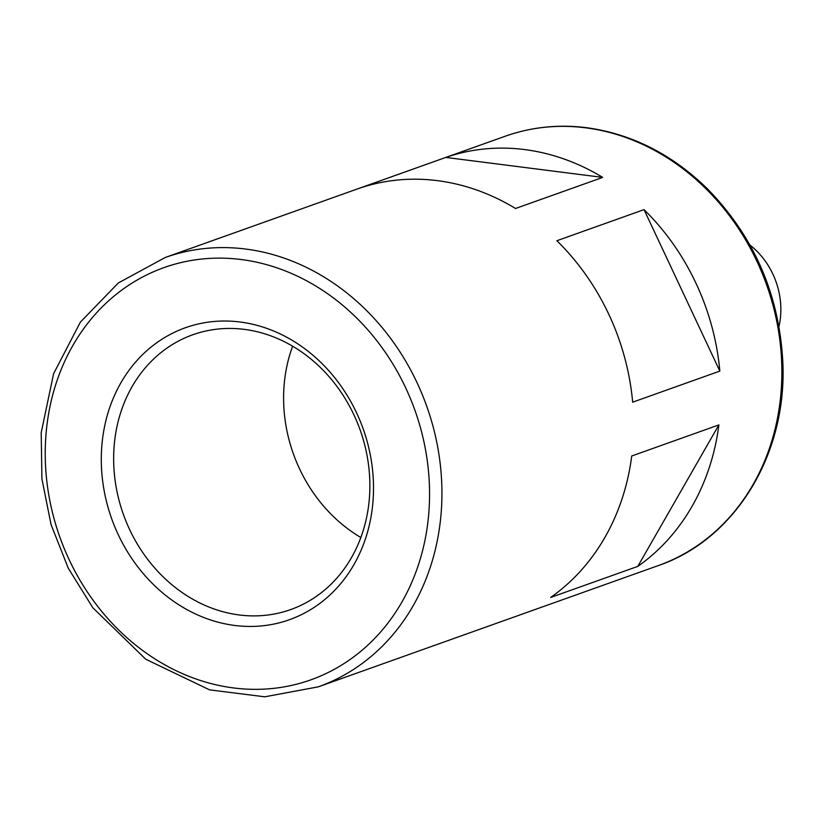 <?xml version="1.0" encoding="UTF-8"?>
<svg xmlns="http://www.w3.org/2000/svg" width="824" height="824" viewBox="0 0 824 824"><rect width="100%" height="100%" fill="white"/><g stroke="black" fill="none" stroke-linecap="round" stroke-linejoin="round"><path stroke-width="1.24" d="M602.704 177.407A227.918 196.38 -109.6 0 0 524.569 149.566A227.918 196.38 -109.6 0 0 445.815 157.425L602.704 177.407L515.536 208.493A227.918 196.38 -109.6 0 0 437.41 180.652A227.918 196.38 -109.6 0 0 358.656 188.511L445.815 157.425M637.807 566.376L550.648 597.462A227.918 196.38 -109.6 0 0 631.73 455.991L718.889 424.906L637.807 566.376A227.918 196.38 -109.6 0 0 718.889 424.906M719.836 371.099L632.667 402.184A227.918 196.38 -109.6 0 0 556.87 240.721L644.038 209.636L719.836 371.099A227.918 196.38 -109.6 0 0 644.038 209.636M749.953 245.037A72.934 62.84 70.4 0 1 780.843 310.906A72.934 62.84 70.4 0 1 778.989 326.459M240.042 321.999A154.984 133.54 70.4 0 1 353.939 564.595A154.984 133.54 70.4 0 1 118.203 534.57A154.984 133.54 70.4 0 1 240.042 321.999M244.244 329.363A145.869 125.681 70.4 0 1 369.852 488.488A145.869 125.681 70.4 0 1 290.748 609.554A145.869 125.681 70.4 0 1 123.373 514.382A145.869 125.681 70.4 0 1 192.754 334.781A145.869 125.681 70.4 0 1 244.244 329.363M292.623 346.214A145.869 125.681 -109.6 0 0 360.85 537.505M585.586 127.802A227.918 196.38 70.4 0 1 778.402 330.259A227.918 196.38 70.4 0 1 658.252 565.604C735.513 539.39 787.486 453.591 782.8 361.664C779.082 294.003 753.878 236.303 707.177 188.562C671.848 154.181 631.648 133.89 586.585 127.689C558.414 124.166 531.264 127.03 505.133 136.259A227.918 196.38 70.4 0 1 585.586 127.802M245.645 249.044A227.918 196.38 70.4 0 1 438.471 451.49A227.918 196.38 70.4 0 1 318.311 686.835L264.751 696.816L209.543 689.853L145.755 659.231L92.813 607.731L68.279 568.21L51.067 524.63L41.911 478.837L41.2 432.744L53.581 373.725L80.371 322.143L118.285 282.993L165.191 257.5A227.918 196.38 70.4 0 1 245.645 249.044M241.133 259.519A218.803 188.521 70.4 0 1 401.927 602.014A218.803 188.521 70.4 0 1 69.123 559.63A218.803 188.521 70.4 0 1 241.133 259.519M505.133 136.259L165.191 257.5M658.252 565.604L318.311 686.835"/></g></svg>
